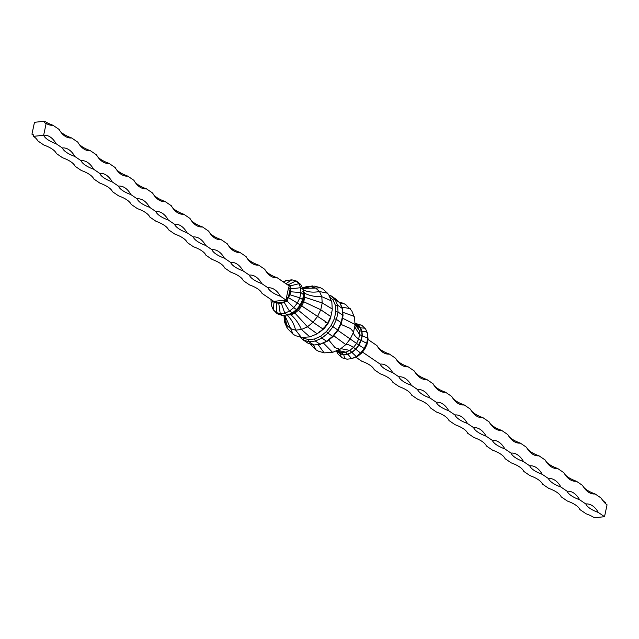 <?xml version="1.0" encoding="UTF-8"?>
<svg xmlns="http://www.w3.org/2000/svg" width="639" height="639" viewBox="0 0 639 639"><rect width="100%" height="100%" fill="white"/><g stroke="black" fill="none" stroke-linecap="round" stroke-linejoin="round"><path stroke-width="0.96" d="M605.484 503.572A2.612 1.805 -55.8 0 1 605.524 502.645A22.197 8.139 12 0 1 601.323 498.188A22.197 13.794 83.8 0 0 607.05 504.802L604.526 516.687L594.35 517.79A22.197 8.139 -168 0 0 586.083 513.772L579.853 509.539A22.197 8.139 -168 0 0 567.392 501.056L561.162 496.822A22.197 8.139 -168 0 0 548.693 488.348L542.463 484.106A22.197 8.139 -168 0 0 529.995 475.632L523.764 471.39A22.197 8.139 -168 0 0 511.304 462.916L505.074 458.674A22.197 8.139 -168 0 0 492.605 450.199L486.375 445.966A22.197 8.139 -168 0 0 473.914 437.483L467.676 433.25A22.197 8.139 -168 0 0 455.216 424.775L448.985 420.534A22.197 8.139 -168 0 0 436.517 412.059L430.287 407.818A22.197 8.139 -168 0 0 417.826 399.343L411.588 395.102A22.197 8.139 -168 0 0 399.127 386.627L392.897 382.394A22.197 8.139 -168 0 0 380.429 373.911L374.198 369.677A22.197 8.139 -168 0 0 361.738 361.203L355.811 357.169M380.173 364.11A22.197 13.794 -96.2 0 1 392.642 372.585A22.197 8.139 12 0 1 380.173 364.11L362.473 352.073M398.872 376.826A22.197 13.794 -96.2 0 1 411.332 385.301A22.197 8.139 12 0 1 398.872 376.826L392.642 372.585M417.563 389.542A22.197 13.794 -96.2 0 1 430.031 398.017A22.197 8.139 12 0 1 417.563 389.542L411.332 385.301M436.261 402.258A22.197 13.794 -96.2 0 1 448.73 410.733A22.197 8.139 12 0 1 436.261 402.258L430.031 398.017M454.96 414.967A22.197 13.794 -96.2 0 1 467.421 423.449A22.197 8.139 12 0 1 454.96 414.967L448.73 410.733M473.651 427.683A22.197 13.794 -96.2 0 1 486.119 436.157A22.197 8.139 12 0 1 473.651 427.683L467.421 423.449M492.349 440.399A22.197 13.794 -96.2 0 1 504.81 448.874A22.197 8.139 12 0 1 492.349 440.399L486.119 436.157M511.048 453.115A22.197 13.794 -96.2 0 1 523.509 461.59A22.197 8.139 12 0 1 511.048 453.115L504.81 448.874M529.739 465.831A22.197 13.794 -96.2 0 1 542.207 474.306A22.197 8.139 12 0 1 529.739 465.831L523.509 461.59M548.438 478.539A22.197 13.794 -96.2 0 1 560.898 487.022A22.197 8.139 12 0 1 548.438 478.539L542.207 474.306M567.128 491.255A22.197 13.794 -96.2 0 1 579.597 499.73A22.197 8.139 12 0 1 567.128 491.255L560.898 487.022M585.827 503.971A22.197 13.794 -96.2 0 1 598.296 512.446A22.197 8.139 12 0 1 585.827 503.971L579.597 499.73M604.526 516.687L598.296 512.446M601.323 498.188L595.093 493.947A22.197 8.139 12 0 1 582.624 485.472A22.197 13.794 83.8 0 0 595.093 493.947M582.624 485.472L576.394 481.231A22.197 8.139 12 0 1 563.933 472.756A22.197 13.794 83.8 0 0 576.394 481.231M563.933 472.756L557.703 468.515A22.197 8.139 12 0 1 545.235 460.04A22.197 13.794 83.8 0 0 557.703 468.515M545.235 460.04L539.004 455.807A22.197 8.139 12 0 1 526.544 447.324A22.197 13.794 83.8 0 0 539.004 455.807M526.544 447.324L520.306 443.091A22.197 8.139 12 0 1 507.845 434.616A22.197 13.794 83.8 0 0 520.306 443.091M507.845 434.616L501.615 430.374A22.197 8.139 12 0 1 489.147 421.9A22.197 13.794 83.8 0 0 501.615 430.374M489.147 421.9L482.916 417.658A22.197 8.139 12 0 1 470.456 409.184A22.197 13.794 83.8 0 0 482.916 417.658M470.456 409.184L464.218 404.942A22.197 8.139 12 0 1 451.757 396.468A22.197 13.794 83.8 0 0 464.218 404.942M451.757 396.468L445.527 392.234A22.197 8.139 12 0 1 433.058 383.751A22.197 13.794 83.8 0 0 445.527 392.234M433.058 383.751L426.828 379.518A22.197 8.139 12 0 1 414.368 371.043A22.197 13.794 83.8 0 0 426.828 379.518M414.368 371.043L408.137 366.802A22.197 8.139 12 0 1 395.669 358.327A22.197 13.794 83.8 0 0 408.137 366.802M395.669 358.327L389.439 354.086A22.197 8.139 12 0 1 376.978 345.611A22.197 13.794 83.8 0 0 389.439 354.086M376.978 345.611L368.024 339.525M361.658 353.095L357.864 356.179L356.282 356.578L360.612 353.071L364.182 348.503L364.789 349.102L361.658 353.095L360.612 353.071L353.495 347.4C349.557 344.916 346.993 343.982 345.795 344.605L333.726 335.739M357.473 356.418L351.634 358.679L347.864 354.246M352.073 358.655L347.105 359.174L342.384 357.888L341.338 357.297L340.267 353.854M364.789 349.102L366.986 344.445L366.65 343.319L358.639 339.085C354.909 336.274 353.215 333.925 353.567 332.056L355.012 325.251L354.621 317.958L351.769 310.762L345.875 304.715L343.343 303.293L340.092 303.102M357.568 325.602L357.233 324.924L357.568 325.602L357.233 324.924L355.268 324.708M350.26 308.669L341.849 307.095M360.22 327.991L359.941 327.368L360.22 327.991L359.941 327.368L357.824 327.016L355.02 323.869L355.955 323.566L355.012 323.669M354.238 316.393L342.8 312.271M366.986 344.445L368.04 339.029L367.441 333.151C366.554 331.561 364.661 331.01 361.762 331.513L359.318 330.419L355.06 324.396M368.04 339.029L367.776 338.031L362.057 335.818L361.762 331.513L359.941 327.368L357.233 324.924L355.372 324.372M355.068 324.5L342.496 318.158M367.369 332.983L365.652 329.061L367.441 333.151L367.776 338.031L366.65 343.319L364.182 348.503L358.575 344.828L360.803 340.148L361.067 340.491L362.057 335.818L359.597 334.58L354.877 327.12L354.996 325.323M337.672 351.059L336.881 350.955L337.672 351.059L336.881 350.955L339.597 353.407L343.814 354.477C344.062 357.369 345.156 358.934 347.105 359.174L351.634 358.679L356.282 356.578L349.805 350.388L340.986 348.686L332.607 352.377L324.125 352.864L318.398 351.178L315.874 349.757L310.059 343.894M353.559 332.08L350.491 328.526L340.843 324.34M315.874 349.757L313.374 344.868M339.597 353.407L338.606 351.61L337.4 351.035M338.934 351.841L341.977 352.6L339.125 351.426L336.354 350.907M347.808 354.046L351.921 352.193L355.731 349.094L358.886 345.06L337.903 330.395M324.125 352.864L318.15 344.605M357.185 326.441L359.318 330.419L359.597 334.58L358.639 339.085L356.538 343.502L353.495 347.4L349.805 350.388L345.843 352.185L347.249 354.014L343.167 354.453L341.977 352.6L345.843 352.185L338.327 350.42L336.745 350.723M332.607 352.377L323.446 343.039M339.932 349.285L335.052 347.68L328.773 340.036M341.338 357.297L337.64 353.655L337.496 351.666M365.652 329.061L361.954 325.419L355.955 323.566M360.899 324.836L357.976 325.339M365.029 328.198L360.516 327.863M335.571 298.908L340.068 303.046L342.52 308.629L337.584 305.146L338.047 312.008L336.465 319.444L334.357 318.717L335.842 311.728L338.047 312.008L342.72 315.187L342.256 308.325L339.796 302.718L335.124 299.539L337.584 305.146L335.411 305.29L333.095 300.018L335.124 299.539L330.898 295.729L335.739 299.06M342.384 316.185L342.72 315.187L343.031 315.61L342.52 308.629M327.088 341.394L320.027 344.221L326.569 341.266L332.647 336.33L337.64 330.012L341.138 322.623L340.899 323.166L341.138 322.623L336.465 319.444L332.999 326.729L331.098 325.563L334.357 318.717M337.672 329.908L332.999 326.729L327.975 333.151L326.385 331.593L331.098 325.563M332.647 336.33L327.975 333.151L321.896 338.087L320.674 336.226L326.385 331.593M326.569 341.266L321.896 338.087L315.354 341.042L314.532 338.997L320.674 336.226M320.482 344.357L313.885 345.02L320.027 344.221L315.354 341.042L308.988 341.737L308.549 339.652L314.532 338.997M308.581 343.415L313.661 344.908L308.988 341.737L303.429 340.092L299.963 336.977L303.261 339.94M308.102 343.271L303.429 340.092L303.325 338.111L308.549 339.652M330.882 312.83L331.609 312.862M293.029 312.136L294.938 313.078L307.431 326.801L317.184 333.814L323.174 329.029L327.647 323.302L330.754 316.784L332.264 309.771L331.873 302.487L329.021 295.29L327.511 293.197L323.126 289.243L320.602 287.822L314.875 286.136L306.393 286.623L302.646 288.093M288.916 313.997L289.427 314.684L290.969 314.867C295.122 318.286 298.613 323.166 301.44 329.508L309.859 336.913L317.184 333.814M287.854 314.883L293.581 312.806M289.395 314.707L293.605 312.806L297.542 309.611M278.892 303.461L276.695 302.814L278.892 303.461L281.4 303.19L283.972 302.023L289.451 311.121L293.772 307.615L297.343 303.046L288.349 297.55L289.715 294.675L299.811 297.862L300.937 292.574L290.338 291.743L290.425 288.908L290.609 291.688L289.97 294.707L287.925 298.485L287.558 301.488L293.772 307.615C295.817 309.3 296.839 309.779 296.839 309.044L312.99 322.296L323.102 329.093M286.719 315.035L287.111 315.283C291.112 318.717 293.948 323.669 295.617 330.139L301.376 337.392L309.859 336.913M293.62 312.791L297.526 309.627L300.753 305.498L302.982 300.825L302.175 300.434C302.958 299.899 302.175 299.044 299.811 297.862L297.343 303.046L317.583 316.417C327.024 322.423 329.516 324.324 325.083 322.128M284.762 315.251L293.125 334.285L295.657 335.707L301.376 337.392M286.392 315.075L290.969 314.867L294.938 313.078L298.621 310.083L301.664 306.193L303.765 301.776L302.966 300.873M303.166 295.769L304.723 297.263L303.765 301.776L320.762 309.747L330.818 316.585M284.187 315.458L284.411 320.019L284.099 315.323L285.258 317.479L287.231 328.238L293.125 334.285M303.996 296.001L302.982 300.809L303.996 296.033L303.701 291.584L304.444 293.101C309.14 295.649 314.915 296.839 321.784 296.672L331.489 300.921M303.317 290.529L304.444 293.101L304.723 297.263L322.208 302.942L332.32 309.036M302.95 289.707C307.591 292.111 313.11 292.726 319.532 291.536L321.784 296.672L322.208 302.942L320.762 309.747L317.583 316.417L312.99 322.296L307.431 326.801L301.44 329.508L295.617 330.139L290.529 328.638L286.663 325.155L284.411 320.019L284.762 322.607L287.231 328.238M302.87 291.464L303.693 291.648L303.988 295.961M303.325 290.705L303.701 291.584M302.702 288.389L315.666 288.053L319.532 291.536L327.511 293.197M302.567 288.093L305.402 288.069L310.578 286.552L315.666 288.053L320.602 287.822M302.79 288.109L304.755 287.183L312.655 285.937M302.71 288.101L305.202 286.943M288.245 285.561L290.921 285.665L290.114 288.189L290.425 288.908L300.61 287.694L300.937 292.574L303.605 294.755L302.479 300.178L300.162 305.051L296.784 309.364L292.518 312.783L289.451 311.121L284.794 313.222L287.534 314.947L292.518 312.783M289.675 286.056L298.852 283.708L300.61 287.694L303.118 289.347L303.605 294.755M287.806 284.97L295.849 280.992L296.616 281.112L300.737 284.475L303.118 289.347M285.905 283.676L291.895 279.826L295.849 280.992L298.852 283.708L300.737 284.475M33.476 136.355A2.612 1.805 -55.8 0 0 32.916 134.414A2.612 1.805 -55.8 0 0 31.95 134.198L34.474 122.313L44.65 121.21A2.612 1.805 -55.8 0 0 45.217 123.151A2.612 1.805 -55.8 0 0 46.176 123.367L43.652 135.252L33.476 136.355A22.197 8.139 -168 0 1 37.677 140.812L43.907 145.053A22.197 8.139 -168 0 1 56.376 153.528L62.606 157.769A22.197 8.139 -168 0 1 75.067 166.244L81.297 170.485A22.197 8.139 -168 0 1 93.765 178.96L99.996 183.193A22.197 8.139 -168 0 1 112.456 191.676L118.694 195.909A22.197 8.139 -168 0 1 131.155 204.384L137.385 208.626A22.197 8.139 -168 0 1 149.853 217.1L156.084 221.342A22.197 8.139 -168 0 1 168.544 229.816L174.782 234.058A22.197 8.139 -168 0 1 187.243 242.532L193.473 246.766A22.197 8.139 -168 0 1 205.942 255.249L212.172 259.482A22.197 8.139 -168 0 1 224.632 267.957L230.863 272.198A22.197 8.139 -168 0 1 243.331 280.673L249.561 284.914A22.197 8.139 -168 0 1 262.022 293.389L274.003 301.536L275.345 301.217A1.254 0.903 -101.9 0 1 276.016 302.606L276.623 302.75A1.254 0.783 -96.2 0 0 276.12 301.097L283.572 300.29A1.254 0.783 -96.2 0 1 284.075 301.935L284.826 301.656A1.254 0.639 -91.6 0 0 284.435 300.234L286.208 300.21L287.558 301.488L284.826 301.656L281.4 303.477L284.794 313.222L280.265 313.717L282.126 315.354L287.534 314.947M291.895 279.826L296.616 281.112M283.916 282.326L285.809 280.649L291.376 279.858M281.4 303.19L278.812 303.757L280.265 313.717L276.312 312.551L278.101 314.164L282.126 315.354M274.251 302.175L274.003 301.536L274.011 302.966L276.016 302.606L276.551 303.094L276.312 312.551L273.308 309.843L277.046 313.581M274.059 301.576L273.308 309.843L271.631 306.017M272.629 300.602L271.271 304.563L271.559 305.849M270.976 299.475L271.271 304.563M329.748 318.166L330.451 318.406L331.617 312.926M327.264 323.382L327.895 323.773L330.451 318.406M323.661 327.983L324.197 328.51L327.895 323.773M319.308 331.521L319.716 332.136L324.197 328.51M329.133 296.44L330.898 295.729L328.941 295.106M31.95 134.198A22.197 13.794 -96.2 0 1 33.516 135.428M290.154 289.044L288.261 297.654L287.925 298.485L286.384 298.245L286.208 300.21L280.465 296.296A22.197 8.139 12 0 1 267.997 287.822L261.766 283.588A22.197 8.139 12 0 1 249.306 275.105L243.076 270.872A22.197 8.139 12 0 1 230.607 262.397L224.377 258.156A22.197 8.139 12 0 1 211.916 249.681L205.678 245.44A22.197 8.139 12 0 1 193.218 236.965L186.987 232.724A22.197 8.139 12 0 1 174.519 224.249L168.289 220.016A22.197 8.139 12 0 1 155.828 211.533L149.59 207.3A22.197 8.139 12 0 1 137.129 198.825L130.899 194.583A22.197 8.139 12 0 1 118.431 186.109L112.2 181.867A22.197 8.139 12 0 1 99.74 173.393L93.51 169.151A22.197 8.139 12 0 1 81.041 160.677L74.811 156.443A22.197 8.139 12 0 1 62.35 147.96L56.112 143.727A22.197 8.139 12 0 1 43.652 135.252A22.197 13.794 -96.2 0 1 56.112 143.727M288.349 297.55L288.261 297.654A1.254 0.463 12 0 1 286.536 297.255L288.389 288.54A1.254 0.463 12 0 0 290.114 288.948L290.114 288.189A1.254 0.583 18.4 0 1 288.636 287.622L289.243 285.945L277.262 277.797A22.197 8.139 12 0 1 264.802 269.323L258.571 265.089A22.197 8.139 12 0 1 246.103 256.606L239.873 252.373A22.197 8.139 12 0 1 227.412 243.898L221.174 239.657A22.197 8.139 12 0 1 208.713 231.182L202.483 226.941A22.197 8.139 12 0 1 190.015 218.466L183.784 214.225A22.197 8.139 12 0 1 171.324 205.75L165.086 201.517A22.197 8.139 12 0 1 152.625 193.034L146.395 188.801A22.197 8.139 12 0 1 133.926 180.326L127.696 176.084A22.197 8.139 12 0 1 115.236 167.61L109.005 163.368A22.197 8.139 12 0 1 96.537 154.894L90.307 150.652A22.197 8.139 12 0 1 77.838 142.177L71.608 137.944A22.197 8.139 12 0 1 59.147 129.461L52.917 125.228A22.197 8.139 12 0 1 44.65 121.21M62.35 147.96A22.197 13.794 -96.2 0 1 74.811 156.443M81.041 160.677A22.197 13.794 -96.2 0 1 93.51 169.151M99.74 173.393A22.197 13.794 -96.2 0 1 112.2 181.867M118.431 186.109A22.197 13.794 -96.2 0 1 130.899 194.583M137.129 198.825A22.197 13.794 -96.2 0 1 149.59 207.3M155.828 211.533A22.197 13.794 -96.2 0 1 168.289 220.016M174.519 224.249A22.197 13.794 -96.2 0 1 186.987 232.724M193.218 236.965A22.197 13.794 -96.2 0 1 205.678 245.44M211.916 249.681A22.197 13.794 -96.2 0 1 224.377 258.156M230.607 262.397A22.197 13.794 -96.2 0 1 243.076 270.872M249.306 275.105A22.197 13.794 -96.2 0 1 261.766 283.588M267.997 287.822A22.197 13.794 -96.2 0 1 280.465 296.296M264.802 269.323A22.197 13.794 83.8 0 0 277.262 277.797M246.103 256.606A22.197 13.794 83.8 0 0 258.571 265.089M227.412 243.898A22.197 13.794 83.8 0 0 239.873 252.373M208.713 231.182A22.197 13.794 83.8 0 0 221.174 239.657M190.015 218.466A22.197 13.794 83.8 0 0 202.483 226.941M171.324 205.75A22.197 13.794 83.8 0 0 183.784 214.225M152.625 193.034A22.197 13.794 83.8 0 0 165.086 201.517M133.926 180.326A22.197 13.794 83.8 0 0 146.395 188.801M115.236 167.61A22.197 13.794 83.8 0 0 127.696 176.084M96.537 154.894A22.197 13.794 83.8 0 0 109.005 163.368M77.838 142.177A22.197 13.794 83.8 0 0 90.307 150.652M59.147 129.461A22.197 13.794 83.8 0 0 71.608 137.944M46.176 123.367A22.197 13.794 83.8 0 0 52.869 125.228A22.197 13.794 83.8 0 0 52.917 125.228M340.236 349.118L345.795 344.605L350.388 338.726L353.567 332.056L355.012 325.243M341.138 322.623L342.72 315.187M302.782 337.624L303.325 338.111M335.842 311.728L335.411 305.29M333.095 300.018L329.78 297.031M318.893 332.512L319.716 332.136M287.957 314.843L289.251 314.707M303.597 291.416L303.333 290.825M276.12 301.097L275.345 301.217M284.435 300.234L283.572 300.29M286.536 297.255L286.384 298.245M288.636 287.622L288.389 288.54M283.972 302.023L276.695 302.814M289.715 294.675L290.338 291.743M343.343 303.293L339.037 302.023M357.457 324.908L355.3 324.269M360.3 327.432L357.568 324.963M361.954 331.146L360.364 327.519M362.265 335.627L361.97 331.21M361.251 340.443L362.265 335.659M336.969 351.194L339.7 353.663M351.889 352.416L355.795 349.253L359.022 345.124L361.251 340.451M339.804 353.726L343.415 354.789M343.502 354.797L347.616 354.349M347.664 354.333L351.873 352.432M336.433 350.907L337.64 353.655M283.988 315.331L284.379 321.042M285.809 280.649L283.189 281.831M271.591 305.929L273.348 309.939M339.884 302.79L335.667 298.98M341.466 323.022L343.023 315.706M327.136 341.362L333.111 336.513L338.047 330.203L341.458 323.046M308.325 343.383L313.885 345.02"/></g></svg>
